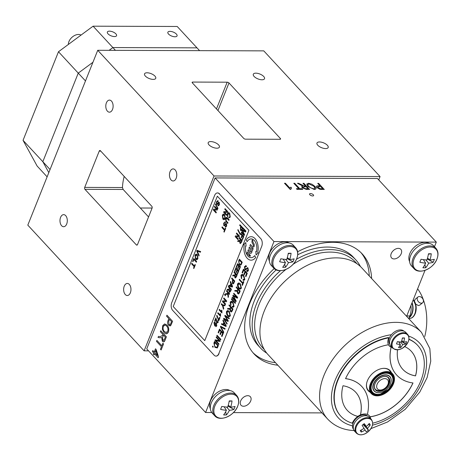 <?xml version="1.0" encoding="UTF-8"?>
<svg xmlns="http://www.w3.org/2000/svg" width="461" height="461" viewBox="0 0 461 461"><rect width="100%" height="100%" fill="white"/><g stroke="black" fill="none" stroke-linecap="round" stroke-linejoin="round"><path stroke-width="0.69" d="M327.368 145.284A6.033 2.616 21.8 0 0 321.455 142.195A6.033 2.616 21.8 0 0 316.972 143.031A6.033 2.616 21.8 0 0 317.779 145.255A6.033 2.616 21.8 0 0 323.691 148.344A6.033 2.616 21.8 0 0 328.174 147.508A6.033 2.616 21.8 0 0 327.368 145.284M129.322 284.431A6.033 3.665 -89.8 0 0 127.328 283.446A6.033 3.665 -89.8 0 0 123.796 287.75A6.033 3.665 -89.8 0 0 125.283 294.527A6.033 3.665 -89.8 0 0 127.282 295.513A6.033 3.665 -89.8 0 0 130.809 291.214A6.033 3.665 -89.8 0 0 129.322 284.431M175.134 169.896A6.033 3.665 -89.8 0 0 173.14 168.91A6.033 3.665 -89.8 0 0 169.608 173.209A6.033 3.665 -89.8 0 0 171.1 179.992A6.033 3.665 -89.8 0 0 173.094 180.977A6.033 3.665 -89.8 0 0 176.626 176.672A6.033 3.665 -89.8 0 0 175.134 169.896M218.6 144.91A6.033 2.616 21.8 0 0 212.688 141.815A6.033 2.616 21.8 0 0 208.205 142.651A6.033 2.616 21.8 0 0 209.012 144.875A6.033 2.616 21.8 0 0 214.924 147.969A6.033 2.616 21.8 0 0 219.407 147.134A6.033 2.616 21.8 0 0 218.6 144.91M65.664 215.627A6.033 3.665 -89.8 0 0 63.664 214.642A6.033 3.665 -89.8 0 0 60.137 218.946A6.033 3.665 -89.8 0 0 61.624 225.723A6.033 3.665 -89.8 0 0 63.624 226.714A6.033 3.665 -89.8 0 0 67.15 222.409A6.033 3.665 -89.8 0 0 65.664 215.627M111.476 101.092A6.033 3.665 -89.8 0 0 109.476 100.106A6.033 3.665 -89.8 0 0 105.949 104.405A6.033 3.665 -89.8 0 0 107.436 111.187A6.033 3.665 -89.8 0 0 109.436 112.173A6.033 3.665 -89.8 0 0 112.962 107.868A6.033 3.665 -89.8 0 0 111.476 101.092M154.942 76.105A6.033 2.616 21.8 0 0 149.03 73.011A6.033 2.616 21.8 0 0 144.547 73.846A6.033 2.616 21.8 0 0 145.353 76.071A6.033 2.616 21.8 0 0 151.266 79.165A6.033 2.616 21.8 0 0 155.749 78.33A6.033 2.616 21.8 0 0 154.942 76.105M263.709 76.486A6.033 2.616 21.8 0 0 257.797 73.391A6.033 2.616 21.8 0 0 253.314 74.227A6.033 2.616 21.8 0 0 254.12 76.451A6.033 2.616 21.8 0 0 260.033 79.546A6.033 2.616 21.8 0 0 264.516 78.71A6.033 2.616 21.8 0 0 263.709 76.486M378.735 179.894L380.066 176.563L214.037 175.987L144.109 350.827L148.534 350.844M380.066 176.563L263.767 50.866L97.738 50.289L27.81 225.129L144.109 350.827M152.055 208.216A1.395 0.847 -89.8 0 0 151.813 206.286L100.394 150.712A1.395 0.847 -89.8 0 0 99.933 150.488A1.395 0.847 -89.8 0 0 99.224 151.116L84.709 187.402A1.395 0.847 -89.8 0 0 84.951 189.333L136.364 244.906A1.395 0.847 -89.8 0 0 136.825 245.131A1.395 0.847 -89.8 0 0 137.539 244.503L152.055 208.216M148.563 216.941L123.145 189.465L122.465 187.535A60.956 40.568 -42.8 0 1 124.199 176.442M214.037 175.987L97.738 50.289M245.546 139.17L280.006 139.291A1.395 0.605 21.8 0 0 280.593 139.043A1.395 0.605 21.8 0 0 280.403 138.531L228.99 82.957A1.395 0.605 21.8 0 0 227.175 82.191L192.715 82.07A1.395 0.605 21.8 0 0 192.128 82.317A1.395 0.605 21.8 0 0 192.318 82.83L243.731 138.404A1.395 0.605 21.8 0 0 245.546 139.17M176.396 34.085A4.944 2.144 21.8 0 0 171.55 31.55A4.944 2.144 21.8 0 0 167.873 32.235A4.944 2.144 21.8 0 0 168.536 34.056A4.944 2.144 21.8 0 0 173.382 36.592A4.944 2.144 21.8 0 0 177.059 35.906A4.944 2.144 21.8 0 0 176.396 34.085M115.89 33.872A4.944 2.144 21.8 0 0 111.043 31.336A4.944 2.144 21.8 0 0 107.367 32.022A4.944 2.144 21.8 0 0 108.03 33.849A4.944 2.144 21.8 0 0 112.876 36.384A4.944 2.144 21.8 0 0 116.552 35.699A4.944 2.144 21.8 0 0 115.89 33.872M199.567 50.641L196.985 47.852L112.864 47.558L93.087 26.185L58.484 51.741L23.05 140.328L37.145 166.058L47.12 176.84M85.481 80.929L78.255 73.12L92.943 62.27L78.255 73.12L42.827 161.702L23.05 140.328M93.087 26.185L177.208 26.479L196.985 47.852L112.864 47.558L109.113 50.33L112.864 47.558L115.446 50.353M58.484 51.741L78.255 73.12L42.827 161.702L48.808 172.621L42.827 161.702L50.053 169.515M140.3 208.009L152.107 208.049M240.654 400.955A6.316 4.201 137.2 0 0 241.034 405.259A6.316 4.201 137.2 0 0 246.088 405.674A6.316 4.201 137.2 0 0 250.686 400.989A6.316 4.201 137.2 0 0 250.306 396.679A6.316 4.201 137.2 0 0 245.252 396.264A6.316 4.201 137.2 0 0 240.654 400.955M391.205 253.631A6.316 4.201 137.2 0 0 391.585 257.935A6.316 4.201 137.2 0 0 396.639 258.356A6.316 4.201 137.2 0 0 401.237 253.665A6.316 4.201 137.2 0 0 400.857 249.355A6.316 4.201 137.2 0 0 395.803 248.94A6.316 4.201 137.2 0 0 391.205 253.631M274.191 268.544A73.662 49.022 137.2 0 0 249.614 303.718A73.662 49.022 137.2 0 0 254.063 353.944A73.662 49.022 137.2 0 0 277.85 365.221M252.922 352.642A73.662 49.022 137.2 0 0 275.494 362.674M360.427 266.51A64.926 43.207 137.2 0 0 355.788 259.825L353.437 257.278A64.926 43.207 137.2 0 0 297.737 254.772M276.208 269.869A64.926 43.207 137.2 0 0 254.195 301.194A64.926 43.207 137.2 0 0 258.12 345.468L260.477 348.015A64.926 43.207 137.2 0 0 266.781 353.155M355.788 259.825A64.926 43.207 137.2 0 0 296.458 259.261M280.472 270.676A64.926 43.207 137.2 0 0 256.552 303.741A64.926 43.207 137.2 0 0 260.477 348.015M312.685 195.954A2.178 0.945 21.8 0 0 313.601 195.568A2.178 0.945 21.8 0 0 312.714 194.283A2.178 0.945 21.8 0 0 310.478 193.568A2.178 0.945 21.8 0 0 309.556 193.948A2.178 0.945 21.8 0 0 310.443 195.234A2.178 0.945 21.8 0 0 312.685 195.954M434.458 246.721L436.302 242.111L377.444 178.499L215.108 177.934L146.731 348.891L205.589 412.503L211.766 412.526M233.393 412.601L321.968 412.906M290.799 189.431L290.2 189.431L284.477 183.242L285.394 183.248L289.871 188.082L290.833 187.137L291.49 187.858L290.799 189.431L290.2 189.436L284.483 183.253M291.49 187.858L290.822 188.601M293.79 183.282L294.712 183.276L299.702 188.67L302.116 188.682L302.779 189.396L297.028 189.373L296.365 188.67L298.78 188.67L293.79 183.276L298.768 188.67M302.768 189.396L297.022 189.379L296.365 188.658M305.476 186.002L302.986 183.317L303.908 183.311L309.556 189.425L306.306 189.413L302.134 187.719L301.632 186.538M309.562 189.419L306.311 189.408L302.139 187.713L302.647 186.031L297.483 183.294M315.987 188.797L314.281 189.523L307.879 186.371L306.819 183.939M319.974 185.818L317.71 183.369L318.632 183.363L324.279 189.477L320.02 189.344L317.122 187.69L316.5 186.279M436.302 242.111L273.961 241.547L205.589 412.503M215.108 177.934L273.961 241.547M155.501 348.793L156.164 349.507L158.503 356.797L158.135 357.713L154.47 353.748L154.037 354.837L153.369 354.123L153.807 353.034L152.412 351.524L152.81 350.556L154.199 352.06L155.501 348.793L156.17 349.507L158.509 356.797L158.14 357.707M154.037 354.837L154.47 353.748M156.873 340.391L161.863 345.773L162.877 343.238L163.546 343.952L161.114 349.997M161.684 337.429L160.123 337.786L158.031 337.481L158.469 336.38L160.117 336.605L162.358 335.596L162.848 334.363L160.359 331.666L160.745 330.698L166.404 336.807L165.032 340.23L163.54 341.918M160.745 330.698L166.392 336.807L165.026 340.23C164.346 342.004 163.459 342.362 162.364 341.296L161.678 337.429L160.128 337.786M164.623 323.922L166.94 325.074C168.668 326.774 169.164 329.079 168.432 331.983L166.335 333.799M166.945 315.197L172.593 321.305L170.737 325.552L168.634 325.345C167.51 324.066 167.314 322.481 168.046 320.591L168.83 318.626L166.554 316.165L166.951 315.197L172.598 321.305L170.743 325.552L169.855 326.019M369.244 275.937A73.662 49.022 137.2 0 0 360.986 252.651M371.601 278.484A73.662 49.022 137.2 0 0 362.202 253.896A73.662 49.022 137.2 0 0 297.639 251.758M406.619 316.332L425.013 270.348M307.983 188.699L306.144 186.717L303.989 186.711L303.056 187.713L305.585 188.693L307.983 188.699L306.144 186.728L302.779 187.033M302.647 186.031L297.472 183.288L298.515 183.294L304.312 186.002L305.487 186.002L302.992 183.305M314.892 188.278L313.895 186.307L309.158 183.968L307.908 184.504M158.469 336.38L160.111 336.605M163.511 335.078L162.6 337.348L162.75 340.327L164.335 339.584L165.343 337.06L163.511 335.078L162.612 337.348L162.756 340.327L163.361 340.656M311.993 184.216L314.828 186.313C316.615 188.128 316.436 189.194 314.287 189.511L307.879 186.359L306.755 184.17L308.495 183.248L311.993 184.216M313.895 186.302L309.164 183.962C307.568 184.21 307.452 185.017 308.818 186.382L310.478 187.765L313.618 188.797C315.249 188.543 315.341 187.708 313.895 186.302M164.617 323.922L166.934 325.074C168.657 326.774 169.158 329.079 168.426 331.983C167.124 334.196 165.66 334.381 164.047 332.537L162.399 329.39L162.629 325.714L164.617 323.922M166.536 326.031C165.343 324.659 164.266 324.786 163.298 326.423C162.762 328.601 163.148 330.324 164.45 331.586L165.891 332.56L167.764 331.28C168.311 329.039 167.902 327.293 166.536 326.031M324.279 189.471L320.026 189.338L317.122 187.679C316.027 186.446 316.355 185.823 318.119 185.812L319.986 185.818L317.71 183.357M322.688 188.751L320.643 186.538L318.718 186.526L318.015 187.65L320.793 188.745L322.7 188.751L320.649 186.532L317.635 186.838M169.492 319.34L168.68 321.369L168.985 324.342C169.729 325.068 170.311 324.809 170.743 323.57L171.544 321.559L169.492 319.34M152.798 350.556L154.193 352.066M155.778 350.464L154.856 352.78L157.408 355.54L155.778 350.464L154.861 352.78L157.403 355.529M162.877 343.238L163.534 343.952L161.114 350.003L160.451 349.288L161.471 346.747L156.481 341.353L156.867 340.385L161.857 345.779M164.888 325.08L163.303 326.423C162.768 328.601 163.154 330.324 164.462 331.586L166.231 332.612M169.498 319.346L168.686 321.369L168.997 324.342L169.769 324.769M378.02 382.618A6.829 4.541 137.2 0 0 377.3 388.698A6.829 4.541 137.2 0 0 383.01 389.401A6.829 4.541 137.2 0 0 387.033 386.03A6.829 4.541 137.2 0 0 387.545 385.2A6.829 4.541 137.2 0 0 385.966 378.763A6.829 4.541 137.2 0 0 378.02 382.618M383.01 389.401L382.198 389.764A8.684 5.78 -42.8 0 1 375.289 389.291M388.035 377.496A8.684 5.78 -42.8 0 1 387.972 384.422L387.545 385.2M357.073 263.807L355.437 262.038A63.163 42.037 137.2 0 0 293.063 264.314M285.981 269.403A63.163 42.037 137.2 0 0 259.52 303.257A63.163 42.037 137.2 0 0 262.712 347.836L264.343 349.599M327.742 419.147L268.083 354.67A63.86 42.498 -42.8 0 1 273.684 294.106A63.86 42.498 -42.8 0 1 337.763 257.901A63.86 42.498 -42.8 0 1 361.833 267.927L421.492 332.404A63.86 42.498 -42.8 0 0 397.422 322.383A63.86 42.498 -42.8 0 0 333.343 358.583A63.86 42.498 -42.8 0 0 327.742 419.147C334.715 426.39 343.67 430.199 354.601 430.586M390.859 372.511A14.516 9.658 137.2 0 0 384.18 368.374A14.516 9.658 137.2 0 0 382.688 368.425M366.662 383.252A14.516 9.658 137.2 0 0 370.102 391.712M419.291 296.55A3.717 2.633 -129.7 0 1 422.881 298.999A3.717 2.633 -129.7 0 1 422.674 302.727A3.717 2.633 -129.7 0 1 421.314 303.182A3.717 2.633 -129.7 0 1 417.724 300.728A3.717 2.633 -129.7 0 1 417.931 297.005A3.717 2.633 -129.7 0 1 419.291 296.55M419.827 305.078L418.444 305.562L415.638 304.058M417.62 288.822A40.637 24.681 90.2 0 1 424.737 336.53M414.399 301.183L415.084 299.362L417.931 297.005M410.895 305.637A13.006 7.9 90.2 0 1 409.829 315.981L408.757 318.649M374.816 377.749A14.233 9.474 137.2 0 0 370.615 392.023A14.233 9.474 137.2 0 0 383.108 394.443A14.233 9.474 137.2 0 0 389.389 389.989A14.233 9.474 137.2 0 0 392.57 385.69A14.233 9.474 137.2 0 0 390.392 372.667A14.233 9.474 137.2 0 0 374.816 377.749M383.045 394.472A14.516 9.658 -42.8 0 1 382.987 394.501A14.516 9.658 -42.8 0 1 371.307 393.573A14.516 9.658 -42.8 0 1 374.534 377.478A14.516 9.658 -42.8 0 1 392.616 373.859A14.516 9.658 -42.8 0 1 392.634 385.575A14.516 9.658 -42.8 0 1 392.605 385.632M391.948 374.476A13.605 9.059 -42.8 0 1 388.784 389.412A13.605 9.059 -42.8 0 1 371.975 392.956M375.139 378.02A13.605 9.059 -42.8 0 1 392.092 374.626A13.605 9.059 -42.8 0 1 389.067 389.718A13.605 9.059 -42.8 0 1 372.113 393.112A13.605 9.059 -42.8 0 1 375.139 378.02M382.803 391.683A10.684 7.111 -42.8 0 1 373.393 389.902A10.684 7.111 -42.8 0 1 376.539 379.173A10.684 7.111 -42.8 0 1 388.248 375.369A10.684 7.111 -42.8 0 1 389.845 385.171M377.501 380.002A8.989 5.981 -42.8 0 1 381.466 377.19A8.989 5.981 -42.8 0 1 389.355 378.717A8.989 5.981 -42.8 0 1 386.704 387.73A8.989 5.981 -42.8 0 1 376.868 390.94A8.989 5.981 -42.8 0 1 375.496 382.716A8.989 5.981 -42.8 0 1 377.501 380.002M375.525 382.659A8.707 5.797 137.2 0 0 375.571 389.631A8.707 5.797 137.2 0 0 386.422 387.459A8.707 5.797 137.2 0 0 388.352 377.801A8.707 5.797 137.2 0 0 381.408 377.219M387.476 388.381A10.494 6.984 -42.8 0 1 374.401 390.997A10.494 6.984 -42.8 0 1 376.729 379.357A10.494 6.984 -42.8 0 1 389.81 376.741A10.494 6.984 -42.8 0 1 387.476 388.381M392.697 341.601A9.79 6.512 137.2 0 0 397.198 349.813A9.79 6.512 137.2 0 0 408.244 341.653A9.79 6.512 137.2 0 0 403.744 333.436A9.79 6.512 137.2 0 0 392.697 341.601M401.773 340.644L403.68 342.068A16.642 6.068 -162.4 0 0 406.573 341.636A15.795 14.06 41.5 0 1 405.651 343.941A16.642 8.298 26.3 0 1 402.695 344.534A16.642 11.173 -94.1 0 1 400.695 347.6A15.795 11.928 -118.1 0 1 399.612 347.652A15.795 11.928 -118.1 0 1 398.511 347.588A16.642 8.943 93.9 0 0 400.355 344.523A16.642 8.298 26.3 0 1 396.489 343.906A15.795 0.893 -69.8 0 0 397.411 341.607A16.642 6.068 -162.4 0 0 401.341 342.062A16.642 8.943 93.9 0 0 402.367 337.948A15.795 1.245 -3.3 0 1 403.496 337.942A15.795 1.245 -3.3 0 1 404.551 337.953L402.309 338.276M407.559 334.306L405.784 332.393A10.171 6.771 137.2 0 0 397.647 331.718A10.171 6.771 137.2 0 0 390.237 339.267A10.171 6.771 137.2 0 0 390.853 346.205L392.622 348.124C398.362 351.449 403.582 349.271 408.296 341.584C409.408 338.593 409.166 336.167 407.559 334.306A10.171 6.771 137.2 0 0 399.416 333.637A10.171 6.771 137.2 0 0 392.011 341.186A10.171 6.771 137.2 0 0 392.622 348.124M405.651 343.941L401.502 341.566M402.695 344.534L400.482 342.004M398.661 341.803L400.355 344.523M403.68 342.068A16.642 11.173 -94.1 0 0 404.551 337.953M400.695 347.6L400.056 345.139M399.56 343.243L399.203 341.872M360.658 421.049A9.79 6.512 137.2 0 0 356.514 432.614A9.79 6.512 137.2 0 0 367.711 432.141A9.79 6.512 137.2 0 0 371.848 420.57A9.79 6.512 137.2 0 0 360.658 421.049M363.135 424.506L368.397 430.159A15.795 15.709 -159.5 0 1 366.241 431.853A16.642 0.375 56.1 0 0 365.106 430.004A16.642 13.386 -31.1 0 1 361.222 432.066A15.795 5.48 -98.4 0 1 360.721 431.335A15.795 5.48 -98.4 0 1 360.231 430.505A16.642 11.156 146.5 0 0 364.046 428.338A16.642 0.375 56.1 0 0 362.087 425.319A15.795 2.536 -37.3 0 0 364.242 423.624A16.642 2.605 -132.5 0 1 366.351 426.523L363.447 424.264M363.164 424.489L367.411 428.194A16.642 13.386 -31.1 0 0 370.252 424.973A15.795 7.693 19.6 0 0 369.808 424.195A15.795 7.693 19.6 0 0 369.261 423.411A16.642 11.156 146.5 0 1 366.351 426.523M371.266 419.274L369.492 417.361A10.171 6.771 137.2 0 0 358.364 418.502A10.171 6.771 137.2 0 0 354.561 431.173L356.336 433.086C359.315 435.68 363.107 435.368 367.705 432.147C372.707 427.526 373.894 423.233 371.266 419.274A10.171 6.771 137.2 0 0 360.139 420.415A10.171 6.771 137.2 0 0 356.336 433.086M365.106 430.004L363.977 428.384M370.252 424.973L368.126 424.771M368.397 430.159A16.642 2.605 -132.5 0 0 367.411 428.194M361.222 432.066L361.389 429.94M413.529 300.071A9.79 5.947 90.2 0 1 415.217 313.618M412.071 302.704A10.171 6.177 90.2 0 1 412.036 313.82A10.171 6.177 90.2 0 1 409.143 317.698M411.898 303.131A9.704 5.895 90.2 0 1 409.426 316.984M404.043 331.211A9.704 6.46 137.2 0 0 392.755 333.286A9.704 6.46 137.2 0 0 389.81 344.379M367.498 416.081L367.146 415.701A9.704 6.46 137.2 0 0 356.048 418.651A9.704 6.46 137.2 0 0 353.524 429.347M372.695 423.181A52.249 34.771 137.2 0 0 414.71 392.472A52.249 34.771 137.2 0 0 420.991 350.008A52.249 34.771 137.2 0 0 417.631 345.329A52.249 34.771 137.2 0 0 408.901 339.359M417.487 345.18A52.249 34.771 137.2 0 0 417.349 345.024A52.249 34.771 137.2 0 0 408.924 339.181M360.514 414.94A43.657 29.055 137.2 0 0 358.514 396.149A43.657 29.055 137.2 0 0 355.708 392.242A43.657 29.055 137.2 0 0 343.001 385.748A43.541 28.974 137.2 0 0 347.317 410.382A43.541 28.974 137.2 0 0 357.869 416.427A11.145 7.416 137.2 0 0 352.308 423.198A52.249 34.771 137.2 0 1 340.927 416.3A52.249 34.771 137.2 0 1 342.506 371.266A52.249 34.771 137.2 0 1 388.767 337.838A11.145 7.416 137.2 0 0 388.462 344.788A43.541 28.974 137.2 0 0 345.554 378.66A52.018 34.615 -42.8 0 1 361.845 386.56A52.018 34.615 -42.8 0 1 365.187 391.222A52.018 34.615 -42.8 0 1 367.388 414.427A11.145 7.416 137.2 0 0 360.514 414.94L360.467 414.894A43.657 29.055 137.2 0 0 358.468 396.097A43.657 29.055 137.2 0 0 355.685 392.213M345.577 378.619A52.018 34.615 -42.8 0 1 361.799 386.508A52.018 34.615 -42.8 0 1 361.822 386.537M360.467 414.894A11.145 7.416 137.2 0 0 357.822 416.375L357.869 416.427M347.294 410.359A43.541 28.974 137.2 0 0 357.822 416.375M388.767 337.838L388.485 337.533A52.249 34.771 137.2 0 0 342.223 370.961A52.249 34.771 137.2 0 0 340.644 415.995A52.249 34.771 137.2 0 0 340.788 416.145M370.661 418.617A11.145 7.416 137.2 0 0 370.091 416.842A43.541 28.974 137.2 0 0 412.998 382.97A52.018 34.615 -42.8 0 1 396.714 375.07A52.018 34.615 -42.8 0 1 391.164 347.202A11.145 7.416 137.2 0 0 392.017 347.467M397.509 349.859A43.657 29.055 137.2 0 0 415.551 375.882A43.541 28.974 137.2 0 0 404.706 346.586M370.091 416.842L370.045 416.79A43.541 28.974 137.2 0 0 412.935 382.964M370.045 416.79A11.145 7.416 137.2 0 0 367.394 414.399M396.691 375.041A52.018 34.615 -42.8 0 1 396.667 375.018A52.018 34.615 -42.8 0 1 391.118 347.15L391.164 347.202M388.444 344.793A11.145 7.416 137.2 0 0 391.118 347.15M391.331 372.471A14.861 9.888 137.2 0 0 391.095 372.004A14.861 9.888 137.2 0 0 374.401 371.941A14.861 9.888 137.2 0 0 367.365 389.528A14.861 9.888 137.2 0 0 370.022 392.184M402.828 369.365A43.657 29.055 137.2 0 0 415.505 375.83A43.541 28.974 137.2 0 0 411.212 351.219M429.243 243.414A13.605 9.059 137.2 0 0 414.422 247.084A13.605 9.059 137.2 0 0 409.616 261.577M229.987 390.571A13.605 9.059 137.2 0 0 215.166 394.236A13.605 9.059 137.2 0 0 210.36 408.728M289.041 242.924A13.605 9.059 137.2 0 0 274.22 246.595A13.605 9.059 137.2 0 0 269.414 261.087M414.064 259.007A14.383 9.572 137.2 0 0 420.68 271.08A14.383 9.572 137.2 0 0 436.919 259.088A14.383 9.572 137.2 0 0 430.303 247.015A14.383 9.572 137.2 0 0 414.064 259.007M424.898 264.643L425.687 267.778A23.102 17.443 -118.1 0 1 424.299 267.835A23.102 17.443 -118.1 0 1 422.881 267.766A24.37 13.317 93.5 0 0 425.659 263.116A24.37 11.963 25.7 0 1 419.844 262.228A23.102 1.302 -69.8 0 0 421.031 259.266A24.37 9.105 -161.9 0 0 426.926 259.952A24.37 13.317 93.5 0 0 428.482 253.763A23.102 1.821 -3.3 0 1 429.929 253.763A23.102 1.821 -3.3 0 1 431.289 253.775L428.407 254.201M435.899 248.272L433.432 245.609A14.954 9.952 137.2 0 0 421.469 244.624A14.954 9.952 137.2 0 0 410.578 255.728A14.954 9.952 137.2 0 0 411.477 265.922L413.943 268.584C419.205 274.987 433.507 268.705 436.988 258.984C438.63 254.599 438.267 251.032 435.899 248.272A14.954 9.952 137.2 0 0 423.936 247.286A14.954 9.952 137.2 0 0 413.039 258.391A14.954 9.952 137.2 0 0 413.943 268.584M423.377 259.629L425.659 263.116M423.792 260.263L423.642 259.664M425.687 267.778A24.37 16.175 -93.5 0 0 428.667 263.127L425.808 259.883M428.667 263.127A24.37 11.963 25.7 0 0 433.144 262.274L427.243 258.973M427.514 258.074L429.929 259.964A24.37 9.105 -161.9 0 0 434.325 259.312A23.102 20.566 41.5 0 1 433.144 262.274M429.929 259.964A24.37 16.175 -93.5 0 0 431.289 253.775M428.961 254.115A7.618 5.071 137.2 0 0 429.001 253.763M214.809 406.158A14.383 9.572 137.2 0 0 221.424 418.231A14.383 9.572 137.2 0 0 237.663 406.239A14.383 9.572 137.2 0 0 231.047 394.167A14.383 9.572 137.2 0 0 214.809 406.158M228.258 405.225L230.679 407.115A24.37 9.105 -161.9 0 0 235.07 406.469A23.102 20.566 41.5 0 1 233.888 409.426A24.37 11.963 25.7 0 1 229.411 410.278A24.37 16.175 -93.5 0 1 226.432 414.929A23.102 17.443 -118.1 0 1 225.043 414.986A23.102 17.443 -118.1 0 1 223.625 414.917A24.37 13.317 93.5 0 0 226.409 410.267A24.37 11.963 25.7 0 1 220.594 409.38A23.102 1.302 -69.8 0 0 221.776 406.423A24.37 9.105 -161.9 0 0 227.671 407.103A24.37 13.317 93.5 0 0 229.226 400.92A23.102 1.821 -3.3 0 1 230.673 400.92A23.102 1.821 -3.3 0 1 232.033 400.926L229.152 401.352M236.643 395.429L234.176 392.766A14.954 9.952 137.2 0 0 222.214 391.781A14.954 9.952 137.2 0 0 211.322 402.879A14.954 9.952 137.2 0 0 212.221 413.079L214.688 415.741C219.949 422.138 234.251 415.857 237.732 406.141C239.374 401.756 239.011 398.183 236.643 395.429A14.954 9.952 137.2 0 0 224.68 394.443A14.954 9.952 137.2 0 0 213.783 405.542A14.954 9.952 137.2 0 0 214.688 415.741M233.888 409.426L227.993 406.129M229.411 410.278L226.558 407.034M226.432 414.929L225.642 411.794M224.536 407.42L224.386 406.821M224.121 406.786L226.409 410.267M230.679 407.115A24.37 16.175 -93.5 0 0 232.033 400.926M273.863 258.517A14.383 9.572 137.2 0 0 280.472 270.59A14.383 9.572 137.2 0 0 296.717 258.598A14.383 9.572 137.2 0 0 290.102 246.526A14.383 9.572 137.2 0 0 273.863 258.517M287.312 257.584L289.727 259.474A24.37 9.105 -161.9 0 0 294.124 258.828A23.102 20.566 41.5 0 1 292.937 261.785A24.37 11.963 25.7 0 1 288.465 262.637A24.37 16.175 -93.5 0 1 285.486 267.288A23.102 17.443 -118.1 0 1 284.097 267.345A23.102 17.443 -118.1 0 1 282.679 267.276A24.37 13.317 93.5 0 0 285.457 262.626A24.37 11.963 25.7 0 1 279.643 261.739A23.102 1.302 -69.8 0 0 280.824 258.782A24.37 9.105 -161.9 0 0 286.725 259.462A24.37 13.317 93.5 0 0 288.281 253.279A23.102 1.821 -3.3 0 1 289.721 253.273A23.102 1.821 -3.3 0 1 291.087 253.285L288.206 253.711M295.697 247.788L293.231 245.125A14.954 9.952 137.2 0 0 281.268 244.134A14.954 9.952 137.2 0 0 270.371 255.238A14.954 9.952 137.2 0 0 271.275 265.438L273.742 268.1C279.003 274.497 293.305 268.216 296.786 258.5C298.428 254.115 298.065 250.542 295.697 247.788A14.954 9.952 137.2 0 0 283.728 246.802A14.954 9.952 137.2 0 0 272.837 257.901A14.954 9.952 137.2 0 0 273.742 268.1M292.937 261.785L287.042 258.488M288.465 262.637L285.607 259.393M285.486 267.288L284.696 264.153M283.59 259.779L283.44 259.174M283.175 259.145L285.457 262.626M289.727 259.474A24.37 16.175 -93.5 0 0 291.087 253.285M68.372 44.44A8.5 5.659 -42.8 0 1 68.943 41.548A8.5 5.659 -42.8 0 1 78.537 34.46A8.5 5.659 -42.8 0 1 81.038 35.082M224.985 295.126L225.106 294.821L225.469 295.219L225.227 295.824L224.484 294.314M191.885 263.243L191.62 263.911L194.144 266.642L193.539 268.152L193.874 268.509L195.343 264.821L195.015 264.464L194.409 265.974L191.885 263.243M193.793 258.471L196.645 261.56L193.793 258.471L192.629 261.37L192.957 261.727L193.856 259.497L192.963 261.727M196.386 262.223L196.651 261.56L196.38 262.223L193.851 259.491M196.611 259.733L197.919 258.517L197.314 254.656L196.3 254.138M197.043 250.34L200.656 251.527L197.043 250.34L196.749 251.066L198.847 256.051L199.14 255.331L197.25 251.078L199.135 255.331L198.847 256.051M200.374 252.248L200.662 251.527L200.368 252.248L197.239 251.078M216.537 209.219L213.512 209.173L216.537 209.219L214.405 206.914L214.67 206.251L217.529 209.34L217.258 210.043L217.534 209.34L214.676 206.257M216.082 212.959L216.353 212.302L214.221 209.997L216.347 212.302L216.076 212.965L213.224 209.876L213.501 209.173M215.621 203.895L217.949 208.314L217.742 208.81L217.949 208.314L215.615 203.895L215.414 204.396L217.748 208.81M217.413 203.635L216.826 203.722L216.756 202.108L217.967 201.578L218.232 200.915L217.546 200.575M216.578 204.407L217.598 204.338L216.572 204.407L216.411 201.78L218.226 200.915L217.967 201.578L216.751 202.108L216.82 203.722L217.402 203.635L218.376 202.339L219.275 202.31L219.401 204.788L219.28 202.31L218.387 202.339M218.393 205.877L219.407 204.788L217.857 205.629L218.128 204.961L219.061 204.459L218.716 202.898L219.044 203.001M218.474 205.116L218.134 204.961M217.598 204.338L218.721 202.898L217.592 204.338M223.954 219.69L225.268 218.474L224.657 214.613L223.643 214.094M225.054 208.637L227.907 211.726L225.054 208.637L224.784 209.3L226.916 211.605L223.885 211.559L226.916 211.605M227.63 212.429L227.913 211.726L227.63 212.429L224.588 212.383L226.72 214.688L224.599 212.383M226.46 215.35L226.726 214.688L226.455 215.35L223.597 212.262L223.879 211.559M222.214 226.87L224.738 229.601L222.214 226.87L221.943 227.532L224.467 230.264L223.867 231.774L224.196 232.131L225.677 228.443L225.343 228.091L225.671 228.443L224.196 232.125M223.839 225.706L224.859 225.636L223.833 225.706L223.671 223.078L225.487 222.214L225.227 222.876L224.011 223.406L224.081 225.02L224.668 224.939L224.086 225.02L224.017 223.406L225.227 222.876L225.492 222.214L224.807 221.879M225.66 227.181L226.668 226.092L226.541 223.608L225.648 223.637M225.734 226.414L225.394 226.265L226.322 225.757L225.976 224.196L226.305 224.3M224.859 225.636L225.982 224.196L224.853 225.636M228.869 220.439L229.14 219.776L228.869 220.444L227.244 218.687L225.902 218.819L226.328 220.986L227.953 222.738L227.682 223.406L227.959 222.738L226.334 220.986L225.907 218.819L226.524 218.186M227.682 223.406L226.04 221.626L225.51 218.474C226.063 217.235 226.72 217.079 227.492 218.001L229.134 219.776L226.524 217.379M227.527 216.854L227.342 213.898C227.999 212.533 228.783 212.342 229.705 213.322L230.275 217.05L228.719 217.972L228.898 217.212L229.958 216.664L229.44 213.985L227.699 214.192L227.884 216.29L227.527 216.854L227.89 216.29L227.705 214.192L228.512 213.431M228.725 217.972L230.287 217.05L229.711 213.322L228.564 212.7M228.91 217.212L229.273 217.31M238.487 235.957L235.456 235.911L238.487 235.957L236.355 233.652L236.62 232.989L239.478 236.078L239.196 236.781L239.484 236.078L236.626 232.995M239.196 236.781L236.159 236.735L238.291 239.04L238.026 239.703L238.297 239.04L236.165 236.735M237.991 229.578L240.308 233.998L240.106 234.493L237.784 230.079L237.985 229.578L240.314 233.998L240.112 234.488M241.138 230.719L241.795 230.206L242.791 227.803L239.933 224.726M239.294 237.444L242.146 240.533L239.294 237.444L239.023 238.112L240.302 239.495L240.031 240.175L237.997 240.694L239.178 240.775M240.475 243.604L242.152 240.533L241.328 242.578L239.922 243.327L239.657 241.247L239.368 241.46L239.662 241.247M238.786 241.535L237.686 241.46L237.985 240.694M240.89 233.456L243.748 236.545L242.486 239.685L243.748 236.545L240.884 233.456L240.619 234.119L241.898 235.508L241.051 237.622L241.385 237.98L242.232 235.871L241.385 237.974M242.486 239.68L242.152 239.328L243.143 236.85L242.227 235.865M243.091 227.953L245.938 231.042L243.091 227.953L242.82 228.621L245.235 231.232L242.325 229.872L245.235 231.232M245.54 232.039L245.949 231.042L245.54 232.044L242.613 230.69L242.97 231.41L242.619 230.69M244.532 234.586L242.976 231.41L244.526 234.586L244.128 235.577L244.532 234.586M244.128 235.571L241.27 232.488L241.535 231.825L243.955 234.436L242.042 230.563L242.319 229.872M243.944 234.419L241.547 231.825M204.77 340.627L248.911 230.293L217.356 196.196L173.221 306.536L204.765 340.633L248.9 230.293L217.362 196.202M171.728 302.693A5.572 3.383 -89.8 0 0 172.691 310.409L214.129 355.189A5.572 3.383 -89.8 0 0 215.973 356.105A5.572 3.383 -89.8 0 0 218.814 353.581L261.704 246.347A5.572 3.383 -89.8 0 0 260.747 238.631L219.309 193.851A5.572 3.383 -89.8 0 0 217.465 192.94A5.572 3.383 -89.8 0 0 214.619 195.458L171.728 302.693M217.575 192.94A5.572 3.383 90.2 0 1 217.684 192.94A5.572 3.383 90.2 0 1 219.534 193.851L219.309 193.851M218.814 353.581L261.704 246.347M219.038 353.581A5.572 3.383 90.2 0 1 216.192 356.105A5.572 3.383 90.2 0 1 216.082 356.099M242.094 272.595L243.466 269.166L247.275 273.281L245.938 276.629L245.494 276.151L246.606 273.373L245.413 272.088L244.37 274.704L243.927 274.22L244.97 271.61L243.685 270.221L242.544 273.073L242.094 272.595M213.916 322.677L215.166 322.164L214.964 322.809L214.232 323.063L214.889 325.241L214.947 323.76L216.405 323.415L216.774 325.887L214.774 325.979L213.916 322.677M214.676 321.951L215.183 322.164L214.976 322.809L214.232 323.063L214.907 325.241M215.443 325.841L216.405 325.622L216.14 323.997L215.206 324.296L215.443 325.841M214.244 323.063L214.964 322.798M215.76 323.057L216.416 323.415L216.791 325.887L215.881 326.682M230.477 281.423L232.592 286.367L232.292 287.117L228.673 285.901L228.956 285.198L230.051 285.607L230.852 283.601L230.189 282.115L230.471 281.406L232.58 286.367L232.281 287.117M228.967 285.198L230.051 285.607M234.292 271.892L237.156 274.969L235.473 278.041M234.666 275.684L232.678 275.891L232.984 275.131L234.88 274.923L235.3 273.932L234.015 272.543L234.28 271.881L237.138 274.969L236.32 277.015L234.92 277.764L234.649 275.684L233.773 275.972M232.995 275.131L234.176 275.211M213.022 347.26L212.469 346.672L212.705 346.102L213.247 346.689L213.022 347.26L213.241 346.689L212.694 346.102M214.572 341.428L218.381 345.543L217.31 347.969L214.959 347.34L213.898 343.099L214.567 341.422L218.376 345.543L217.304 347.969M225.014 315.318L229.307 318.234L229.065 318.81L225.435 316.16L228.27 320.827L227.982 321.524L224.259 319.098L227.175 323.559L226.939 324.146L223.585 318.879L223.856 318.199L227.659 320.666M225.446 316.177L228.258 320.827L227.982 321.524M224.265 319.098L227.169 323.559L226.933 324.146M223.862 318.199L227.665 320.677L224.772 315.906L225.008 315.312L229.301 318.234L229.065 318.81M227.728 310.472L229.261 311.325L230.385 315.699C229.509 316.989 228.564 317.018 227.544 315.779L226.403 313.734L226.478 311.469L227.728 310.472L229.273 311.325L230.391 315.699L229.169 316.701M231.48 301.961L230.644 302.67L231.024 305.084L230.69 305.539M231.295 301.217L233.024 302.214L234.079 306.479L233.024 307.36M232.332 306.392L233.635 305.977L232.788 302.785L230.633 302.67L231.013 305.084L230.69 305.545L230.183 302.209C231.053 300.924 231.998 300.924 233.012 302.214L234.073 306.479L232.206 307.072L232.332 306.392L232.932 306.588M235.237 303.407L231.422 299.287L231.647 298.716L235.467 302.837L235.237 303.407L235.456 302.837L231.647 298.716M233.848 293.231L237.663 297.339L237.3 298.25L233.496 296.06L236.193 301.01L235.865 301.834L232.05 297.714L232.286 297.143L235.473 300.589L232.84 295.743L233.059 295.184L237 297.454L233.618 293.795L233.848 293.225L237.657 297.339L237.288 298.25M234.989 290.39L236.067 290.609L237.524 290.05L237.83 289.283L236.147 287.462L236.384 286.892L240.193 291.006L239.363 293.092L238.47 294.083M237.115 291.185L234.712 291.058L234.977 290.39L236.764 290.707M239.438 279.257L242.797 282.881L243.385 281.417L243.84 281.901L242.434 285.411L241.979 284.933L242.567 283.463L239.207 279.827L239.432 279.257L242.797 282.887M242.221 275.108L241.385 275.816L241.766 278.225L241.437 278.686M242.037 274.364L243.765 275.355L244.82 279.62L243.771 280.507M243.08 279.533L244.376 279.118L243.529 275.926L241.374 275.816L241.76 278.225L241.431 278.692L240.924 275.35C241.795 274.065 242.74 274.07 243.754 275.355L244.814 279.62L242.947 280.213L243.08 279.533L243.673 279.729M243.69 270.227L242.544 273.068M243.471 269.172L247.286 273.281L245.944 276.623M245.419 272.094L244.376 274.698M245.523 265.559L246.485 266.072L246.307 266.694L244.86 267.103L245.05 268.97L245.448 269.178M245.667 266.366L244.866 267.103L245.056 268.97L247.989 267.939L248.393 270.693L247.407 271.627M247.303 267.576L247.995 267.939L248.381 270.693L246.56 271.183L246.739 270.561L247.309 270.849M246.744 270.567L247.932 270.232L247.747 268.498L247.298 268.256L245.523 269.927M256.097 254.945L258.275 252.726L257.705 252.415A11.588 7.036 -89.8 0 0 255.014 238.602A11.588 7.036 -89.8 0 0 246.232 240.014L247.131 241.662A9.381 5.699 90.2 0 1 251.176 238.913M256.431 251.718L255.838 251.395L256.086 254.956L258.293 252.726L257.716 252.415A11.588 7.036 -89.8 0 0 251.182 236.706M247.119 241.662A9.381 5.699 90.2 0 1 254.276 240.446A9.381 5.699 90.2 0 1 256.431 251.729L255.838 251.406M250.432 244.474L252.421 246.623A2.265 1.377 -89.8 0 1 253.02 248.9A2.265 1.377 -89.8 0 1 251.983 250.721A2.265 1.377 -89.8 0 1 250.611 253.371M248.358 249.649L250.352 251.798A0.83 0.501 90.2 0 0 250.617 251.937M249.395 247.061L251.383 249.211A0.83 0.501 90.2 0 0 251.654 249.343M252.242 239.939L252.997 240.751L252.87 241.322L252.98 240.751L252.23 239.939L252.034 240.849A2.265 1.377 -89.8 0 0 252.363 243.206L253.216 244.601A0.83 0.501 90.2 0 1 253.331 245.465L253.21 246.036L253.959 246.848L254.172 245.938A2.265 1.377 -89.8 0 0 253.844 243.581L252.991 242.186A0.83 0.501 90.2 0 1 252.87 241.322A0.83 0.501 90.2 0 0 252.98 242.186L253.827 243.581A2.265 1.377 -89.8 0 1 254.155 245.938L253.959 246.848M247.396 252.052L246.917 253.256L249.049 255.555L249.528 254.357L247.396 252.052M250.294 256.045A0.72 0.438 -89.8 0 0 249.568 255.261A0.72 0.438 -89.8 0 0 250.294 256.045M251.101 260.165A11.871 7.209 -89.8 0 0 255.688 257.492L254.685 255.63A9.381 5.699 90.2 0 1 254.674 255.642M246.076 246.099L245.817 242.561M251.107 257.676A9.381 5.699 90.2 0 1 245.65 245.874M238.769 282.881L240.296 283.728L241.42 288.102C240.544 289.399 239.599 289.427 238.585 288.188L237.444 286.143L237.513 283.878L238.769 282.881L240.308 283.728L241.426 288.102L240.204 289.11M229.918 309.181L227.515 309.049L227.78 308.386L228.869 308.599L230.327 308.046L230.633 307.274L228.95 305.459L229.18 304.888L232.995 309.003L232.165 311.089L231.272 312.074M229.18 304.888L232.989 309.003L232.154 311.089L230.437 311.624L229.906 309.181L228.904 309.331M227.78 308.386L229.566 308.697M223.118 320.067L226.236 325.915L225.988 326.515L221.447 324.221L221.695 323.622L223.026 324.354M220.986 326.97L223.746 332.116L223.504 332.715L220.416 326.803L220.646 326.244L225.129 328.67L224.893 329.258L220.986 326.97L223.752 332.116L223.51 332.709M224.893 329.258L225.124 328.67L220.64 326.244M219.499 329.085L223.308 333.205L221.972 336.547L221.528 336.069L222.64 333.291L221.453 332.012L220.41 334.623L219.96 334.139L221.003 331.528L219.718 330.139L218.583 332.998L218.134 332.514L219.511 329.085L223.32 333.205L221.977 336.542M220.41 334.623L221.453 332.012M220.623 339.941L216.814 335.827L217.045 335.256L220.854 339.371L220.623 339.941M216.411 336.835L220.22 340.944L219.972 341.555L215.95 340.667L219.015 343.964L218.785 344.54L214.97 340.42L215.212 339.809L219.223 340.696L216.174 337.4L216.405 336.83L220.214 340.944L219.972 341.555M215.218 339.809L219.223 340.691M239.368 259.168L242.221 262.257L240.723 265.121L239.265 264.597L238.689 260.857L239.368 259.168L242.238 262.257L241.218 264.66L240.36 265.213M236.539 267.449L236.199 267.092L237.576 263.646L240.446 266.735L239.115 270.06L238.775 269.702L239.835 267.046L238.959 266.095L237.968 268.573L237.634 268.216L238.625 265.738L237.64 264.672L236.539 267.449M237.588 263.657L240.429 266.735L239.103 270.06M238.965 266.106L237.968 268.561M234.897 271.564L234.551 271.212L235.928 267.766L238.786 270.849L237.473 274.174L237.127 273.822L238.187 271.16L237.311 270.209L236.32 272.687L235.992 272.33L236.983 269.852L235.992 268.786L234.897 271.564M235.94 267.778L238.798 270.849L237.455 274.174M237.323 270.221L236.332 272.687M231.871 277.948L234.73 281.026L233.733 283.429L233.076 283.936M228.57 286.172L231.422 289.254L230.604 291.3L229.203 292.049L228.938 289.969L226.962 290.182L227.267 289.422L229.313 288.897L229.584 288.217L228.299 286.834L228.581 286.172L231.439 289.254L229.757 292.326M228.938 289.969L228.074 290.263M227.267 289.422L228.466 289.496M228.068 292.994L228.512 296.573L228.149 297.483L227.728 294.222L225.227 294.516L225.556 293.697L227.642 293.524L227.498 292.383L226.512 291.312L226.777 290.649L229.647 293.738L229.371 294.389M226.777 290.649L229.636 293.738L229.365 294.4L228.051 292.977L228.5 296.573L228.143 297.454M227.728 294.222L225.245 294.516M225.118 294.833L225.487 295.219L225.233 295.812M223.879 297.927L226.737 301.004L226.46 301.707L223.406 301.661L225.556 303.966L225.291 304.635L222.415 301.546L222.698 300.843L225.734 300.889L223.602 298.584L223.867 297.921L226.726 301.004L226.443 301.707M222.715 300.843L225.734 300.889M223.009 305.689L223.746 308.449L223.429 309.239L222.513 305.649L221.303 304.341L221.568 303.672L222.79 304.98L225.164 304.946L224.847 305.735L222.991 305.689L223.764 308.449L223.441 309.216M221.557 310.161L221.943 312.99L219.073 309.901L219.332 309.302L221.539 311.688L221.568 310.161L221.908 310.53L221.931 312.99M220.202 313.555L220.577 316.384L217.719 313.296L217.972 312.691L220.185 315.094L220.202 313.555L220.554 313.918L220.577 316.373M217.972 312.691L220.185 315.076M216.918 315.295L218.693 319.64L219.661 317.22L220.041 317.617L218.831 320.643L216.676 315.9L216.918 315.295L218.71 319.64M219.661 317.22L220.03 317.617L218.825 320.631M215.961 319.035L215.051 321.317L214.665 320.925L215.898 317.842L216.998 322.487L217.805 322.13L217.926 320.118L218.145 322.498L216.774 323.098M215.909 317.854L217.287 322.637M217.938 320.13L218.128 322.498L216.756 323.098L215.955 319.012L215.033 321.317M235.992 268.786L234.88 271.564M237.64 264.672L236.528 267.449M231.595 278.6L231.86 277.937L234.718 281.026L233.715 283.429L232.494 283.642L232.304 281.026L232.765 279.867L231.595 278.6M233.093 280.225L232.644 281.36L232.747 282.968L233.427 282.973L234.119 281.331L233.093 280.225L232.655 281.36L232.765 282.968L233.445 282.973M239.432 260.188L238.798 262.493L239.536 263.94L240.873 264.239L241.627 262.568L239.432 260.188M239.438 260.2L238.815 262.493L239.547 263.94L240.89 264.239M225.147 304.946L224.835 305.735M221.568 303.672L222.778 304.98M231.111 284.172L230.477 285.762L232.114 286.385L231.105 284.155L230.46 285.762L232.102 286.385M235.629 274.289L235.122 275.551L235.173 277.09L235.98 276.681L236.545 275.275L235.629 274.289L235.139 275.551L235.479 277.245M215.95 340.667L219.004 343.964L218.779 344.54M219.718 330.139L218.577 332.998M229.912 288.574L229.405 289.836L229.463 291.375L230.264 290.972L230.828 289.566L229.912 288.574L229.422 289.836L229.762 291.531M214.791 342.483L214.359 345.543L215.201 346.776L216.9 347.375L217.701 345.629L214.786 342.477L214.353 345.543L215.189 346.776L216.895 347.375M221.689 323.622L223.02 324.36L223.816 322.383L222.87 320.66L223.112 320.061L226.224 325.915L225.988 326.515M224.179 323.057L223.545 324.648L225.694 325.829L224.179 323.057M229.031 311.89L226.921 311.947L227.786 315.22L228.742 315.912L229.935 315.22L229.031 311.89M227.861 311.198L226.933 311.947L227.792 315.22L229.031 315.964M231.082 307.758L230.517 309.158L230.667 311.048L231.693 310.651L232.315 309.095L231.082 307.758M231.082 307.764L230.529 309.158L230.673 311.048L231.094 311.284M233.059 295.184L237.012 297.466M232.281 297.143L235.485 300.607M233.496 296.06L236.188 301.01L235.859 301.834M236.378 286.892L240.187 291.006L239.351 293.092L237.634 293.628L237.104 291.185L236.095 291.335M238.279 289.762L237.715 291.162L237.864 293.058L238.89 292.654L239.513 291.098L238.279 289.762L237.726 291.162L237.87 293.058L238.291 293.288M238.896 283.607L237.968 284.356L238.827 287.629L240.066 288.373M240.066 284.293L237.962 284.356L238.821 287.629L239.778 288.315L240.97 287.629L240.066 284.293M216.157 323.997L215.218 324.296L215.46 325.841L215.898 326.088M243.385 281.417L243.829 281.901L242.428 285.411M194.986 255.348C195.631 254.028 196.403 253.798 197.302 254.656L197.913 258.517C197.245 259.86 196.461 260.079 195.55 259.163L194.986 255.348M197.031 255.313L195.314 255.699L195.816 258.5L197.579 258.166L197.031 255.313M217.246 210.043L214.215 209.997M240.636 239.853L240.129 241.115L240.181 242.653L240.988 242.244L241.547 240.844L240.636 239.853L240.135 241.115L240.481 242.809M247.747 268.498L247.286 268.256L246.082 269.662L244.826 269.547L244.434 266.573L246.479 266.072L246.301 266.694M222.329 215.304C222.974 213.985 223.752 213.754 224.651 214.613L225.256 218.474C224.593 219.822 223.804 220.035 222.894 219.119L222.329 215.304M224.38 215.27L222.657 215.662L223.164 218.456L224.928 218.122L224.38 215.27M239.662 225.383L239.927 224.72L242.786 227.803L241.783 230.206L240.561 230.425L240.371 227.803L240.832 226.651L239.662 225.383M241.161 227.008L240.711 228.143L240.815 229.745L241.495 229.757L242.186 228.114L241.161 227.008L240.717 228.143L240.821 229.745L241.506 229.757M244.197 245.091A11.871 7.209 -89.8 0 0 247.165 258.223A11.871 7.209 -89.8 0 0 255.676 257.492L254.668 255.63A9.381 5.699 90.2 0 1 247.995 256.143A9.381 5.699 90.2 0 1 245.632 245.869L246.076 246.105L245.817 242.549L243.621 244.779L244.197 245.091M238.026 239.703L235.168 236.614L235.45 235.911M249.937 245.673L251.925 247.822A0.83 0.501 90.2 0 1 252.069 248.969A0.83 0.501 90.2 0 1 251.372 249.211L249.384 247.061L248.9 248.26L250.888 250.415A0.83 0.501 90.2 0 1 251.032 251.562A0.83 0.501 90.2 0 1 250.335 251.798L248.346 249.649L247.862 250.853L249.856 253.003A2.265 1.377 -89.8 0 0 251.366 252.997A2.265 1.377 -89.8 0 0 251.971 250.721A2.265 1.377 -89.8 0 0 253.003 248.9A2.265 1.377 -89.8 0 0 252.403 246.623L250.415 244.474L249.937 245.673M224.668 224.939L225.642 223.637L226.535 223.608L226.662 226.092L225.124 226.927L225.389 226.265M224.738 229.601L225.337 228.091M224.023 218.94L223.17 218.456L222.669 215.662L223.591 214.826M219.315 309.302L221.539 311.705M223.406 301.661L225.538 303.966L225.273 304.635M196.68 258.984L195.827 258.5L195.32 255.699L196.248 254.87M100.775 151.122L99.224 151.116M122.465 187.535L84.709 187.402M123.145 189.465L84.951 189.333M137.292 244.906L136.364 244.906M280.104 139.285L280.403 138.531M217.955 110.542L228.99 82.957M216.474 108.94L227.175 82.191M192.381 82.905L192.715 82.07M391.406 334.715A55.222 36.747 137.2 0 0 335.671 379.04A55.222 36.747 137.2 0 0 352.492 425.826M372.448 425.186A55.222 36.747 137.2 0 0 422.749 380.953A55.222 36.747 137.2 0 0 408.619 336.069M409.829 315.981L406.763 315.969M375.231 378.049A13.035 8.678 -42.8 0 1 388.381 373.007A13.035 8.678 -42.8 0 1 392.663 382.544A13.035 8.678 -42.8 0 1 392.657 382.555L392.657 382.567A13.006 8.655 -42.8 0 1 388.583 389.263L392.657 382.567A13.006 8.655 -42.8 0 0 388.387 373.058A13.006 8.655 -42.8 0 0 375.266 378.083A13.006 8.655 -42.8 0 0 371.013 390.052A13.006 8.655 -42.8 0 0 379.991 394.288A13.035 8.678 -42.8 0 1 379.962 394.293A13.035 8.678 -42.8 0 1 370.967 390.046A13.035 8.678 -42.8 0 1 375.231 378.049M389.17 372.84A13.392 8.915 -42.8 0 1 388.675 389.32A13.392 8.915 -42.8 0 1 370.563 390.058M388.577 389.268A13.006 8.655 -42.8 0 1 379.991 394.288L379.962 394.293M388.485 389.205A12.649 8.419 -42.8 0 1 373.237 392.841A12.649 8.419 -42.8 0 1 375.536 378.331A12.649 8.419 -42.8 0 1 390.784 374.689A12.649 8.419 -42.8 0 1 388.485 389.205M413.194 299.892A10.171 6.177 90.2 0 1 414.814 313.826A10.171 6.177 90.2 0 1 409.622 318.424L408.849 318.424M370.921 428.638L387.557 421.965L405.259 409.264L419.769 392.104L427.134 377.507L430.753 361.13L429.836 348.562L421.492 332.404M422.674 302.727L419.833 305.084M379.991 394.288L388.583 389.268M368.345 390.363L371.307 393.573M389.649 370.65L392.616 373.859M374.401 390.997L373.41 389.925M389.81 376.741L388.819 375.669M413.263 299.719L416.047 306.041L415.205 313.664C413.88 316.747 412.019 318.338 409.622 318.424M417.631 345.329L417.349 345.024M340.927 416.3L340.644 415.995"/></g></svg>
